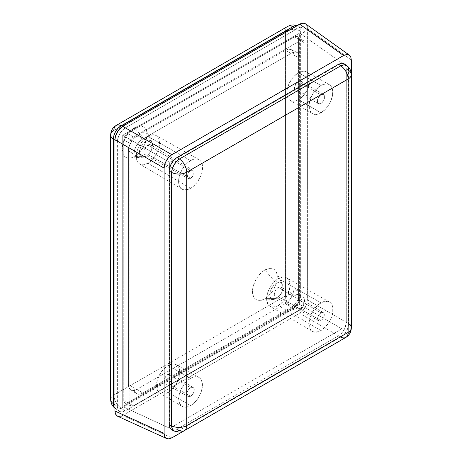 <?xml version="1.0" encoding="UTF-8"?>
<svg xmlns="http://www.w3.org/2000/svg" width="462" height="462" viewBox="0 0 462 462"><rect width="100%" height="100%" fill="white"/><g stroke="black" fill="none" stroke-linecap="round" stroke-linejoin="round"><path stroke-width="0.35" stroke-dasharray="2.31 1.73" d="M276.34 283.322A9.327 5.388 -60 0 1 282.369 284.367A9.327 5.388 -60 0 1 276.34 298.556L264.893 298.666A17.556 10.135 120 0 0 276.241 271.962A17.556 10.135 120 0 0 264.893 269.993L276.34 283.322L272.678 286.723L270.247 291.539L269.872 296.159L270.859 298.337L271.679 299.018L273.816 299.434L277.627 297.667L281.006 293.63L282.813 288.686L282.813 285.718L281.826 283.541L281.006 282.86L278.863 282.444L276.34 283.322L264.893 269.993L262.474 271.668L257.998 276.392L256.115 279.262L253.424 285.464L252.477 291.499L253.424 296.437L254.574 298.256L256.115 299.538L257.998 300.231L260.146 300.317L262.474 299.792L267.319 296.991L271.795 292.267L273.677 289.397L276.368 283.194L277.073 280.099L277.073 274.503L276.368 272.222L275.219 270.403L273.677 269.127L271.795 268.428L269.646 268.341L264.893 269.993A17.556 10.135 120 0 0 252.749 288.369A17.556 10.135 120 0 0 259.858 300.34A17.556 10.135 120 0 0 264.893 298.666L276.34 298.556A9.327 5.388 -60 0 1 273.666 299.445A9.327 5.388 -60 0 1 269.889 293.087A9.327 5.388 -60 0 1 276.34 283.322M145.975 141.072A9.327 5.388 -60 0 1 152.004 142.117A9.327 5.388 -60 0 1 145.975 156.306L134.529 156.416A17.556 10.135 120 0 0 145.876 129.712A17.556 10.135 120 0 0 134.529 127.743L145.975 141.072L142.308 144.473L140.488 147.626L139.38 152.495L139.507 153.91L140.488 156.087L141.308 156.768L143.451 157.184L147.263 155.417L149.636 152.905L152.067 148.088L152.443 143.468L151.455 141.291L150.635 140.61L148.498 140.194L145.975 141.072L134.529 127.743L132.103 129.418L127.627 134.142L124.203 140.078L123.054 143.214L122.112 149.249L123.054 154.192L124.203 156.006L125.751 157.288L127.627 157.987L129.776 158.068L132.103 157.542L134.529 156.416L139.281 152.581L143.307 147.147L145.998 140.945L146.945 134.91L145.998 129.972L144.849 128.153L143.307 126.877L141.424 126.178L139.281 126.091L134.529 127.743A17.556 10.135 120 0 0 122.384 146.119A17.556 10.135 120 0 0 129.493 158.091A17.556 10.135 120 0 0 134.529 156.416L145.975 156.306A9.327 5.388 -60 0 1 143.301 157.196A9.327 5.388 -60 0 1 139.518 150.837A9.327 5.388 -60 0 1 145.975 141.072M119.629 411.503L117.949 409.569L117.36 406.485L114.934 404.776L117.36 406.485L117.36 141.453L118.665 135.724L122.141 130.423L125.11 128.032L297.205 28.667L300.173 27.639L302.685 28.124L304.366 30.059L304.955 33.143L304.955 298.175L303.649 303.904L300.173 309.205L297.205 311.596L125.11 410.961L122.141 411.988L119.629 411.503L117.949 409.569L117.36 406.485L117.36 141.453L114.934 140.05L117.36 141.453L117.949 137.688L119.629 133.813L122.141 130.423L125.11 128.032L297.205 28.667L294.19 27.275L297.205 28.667L300.173 27.639L302.685 28.124L304.366 30.059L304.955 33.143L304.955 298.175L300.652 295.692L300.652 31.15L304.955 33.143L300.652 31.15L300.652 295.692L304.955 298.175L304.366 301.94L302.685 305.815L300.173 309.205L297.205 311.596L125.11 410.961L121.229 408.223L292.902 309.113L297.205 311.596L292.902 309.113L121.229 408.223L125.11 410.961L122.141 411.988L119.629 411.503L115.315 408.477A10.973 6.318 125.2 0 0 121.229 408.223A10.973 6.335 60 0 1 113.877 395.027L113.877 130.492L285.545 31.381L285.545 295.917L113.877 395.027L285.545 295.917A10.973 6.335 -120 0 0 292.902 309.113A10.973 5.654 120 0 0 300.652 295.692L299.93 299.382L298.204 303.228L295.738 306.641L292.902 309.113A10.973 6.335 60 0 1 285.545 295.917A10.973 6.335 180 0 1 300.652 295.692A10.973 6.335 0 0 0 285.545 295.917L285.545 31.381A10.973 6.335 180 0 1 300.652 31.15A10.973 6.318 114.8 0 0 297.909 25.901A10.973 6.318 114.8 0 0 297.049 25.624L298.204 26.051L299.93 28.009L300.652 31.15A10.973 6.335 0 0 0 285.545 31.381A10.973 6.335 60 0 1 287.82 26.357A10.973 6.335 -120 0 0 285.545 31.381L113.877 130.492L113.877 395.027A10.973 6.335 -120 0 0 121.229 408.223L118.145 409.176L116.776 409.101L114.934 408.171A10.973 6.318 125.2 0 0 115.315 408.477M127.639 402.777L294.675 306.341L296.829 304.343L297.898 302.483L298.556 299.619L298.556 39.091L298.261 37.549L297.418 36.579L296.159 36.336L294.675 36.85L127.639 133.287L125.485 135.285L124.417 137.145L123.758 140.009L123.758 400.537L124.059 402.079L124.896 403.049L126.155 403.291L127.639 402.777L133.46 405.786L132.092 406.26L130.931 406.034L130.157 405.139L129.886 403.719L129.886 143.191L130.486 140.552L132.092 138.103L133.46 137L300.496 40.564L301.865 40.09L303.02 40.315L303.8 41.205L304.071 42.631L304.071 303.153L303.465 305.798L302.483 307.507L300.496 309.349L133.46 405.786A5.053 2.916 -60 0 1 131.029 406.086A5.053 2.916 -60 0 1 129.886 403.719L123.758 400.537A5.486 3.17 120 0 0 125 403.101A5.486 3.17 120 0 0 127.639 402.777L294.675 306.341L300.496 309.349L133.46 405.786L127.639 402.777M122.395 126.467L125.11 128.032L122.395 126.467M110.661 399.509A10.973 6.335 180 0 1 113.877 395.027A10.973 6.335 0 0 0 110.661 399.509M297.135 25.577L302.685 28.124M116.147 125.468A10.973 6.335 -120 0 0 113.877 130.492A10.973 6.335 0 0 0 110.661 134.973M297.909 25.901L298.204 26.051M300.023 292.053L300.023 58.403L299.353 54.886L298.533 53.592L296.096 52.183L294.565 52.125L291.181 53.303L142.77 138.987L139.391 141.713L135.424 147.765L134.604 150L133.934 154.296L133.934 387.941L134.604 391.458L136.521 393.664L139.391 394.225L142.77 393.047L291.181 307.363L294.565 304.631L297.436 300.762L299.353 296.344L300.023 292.053A12.503 7.219 -60 0 1 291.181 307.363L285.36 303.649A12.07 6.97 120 0 0 293.896 288.865L300.023 292.053L300.023 58.403L293.896 55.221L293.896 288.865L300.023 292.053M300.496 309.349L294.675 306.341A5.486 3.17 120 0 0 298.556 299.619L304.071 303.153A5.053 2.916 -60 0 1 300.496 309.349M298.556 299.619L298.556 39.091L304.071 42.631L304.071 303.153L298.556 299.619M304.071 42.631L298.556 39.091A5.486 3.17 120 0 0 297.516 36.642A5.486 3.17 120 0 0 294.675 36.85L300.496 40.564A5.053 2.916 -60 0 1 303.112 40.373A5.053 2.916 -60 0 1 304.071 42.631M294.675 36.85L127.639 133.287L133.46 137L300.496 40.564L294.675 36.85M133.46 137L127.639 133.287A5.486 3.17 120 0 0 123.758 140.009L129.886 143.191A5.053 2.916 -60 0 1 133.46 137M123.758 140.009L123.758 400.537L129.886 403.719L129.886 143.191L123.758 140.009M293.896 55.221A12.07 6.97 120 0 0 291.17 49.573A12.07 6.97 120 0 0 285.36 50.294L291.181 53.303A12.503 7.219 -60 0 1 297.199 52.553A12.503 7.219 -60 0 1 300.023 58.403L293.896 55.221L293.896 288.865L293.734 290.887L292.458 295.172L290.107 299.255L287.029 302.5L285.36 303.649L136.954 389.333L142.77 393.047A12.503 7.219 -60 0 1 136.296 393.526A12.503 7.219 -60 0 1 133.934 387.941L128.419 384.407L128.419 150.762L133.934 154.296A12.503 7.219 -60 0 1 142.77 138.987L136.954 135.978L285.36 50.294L291.181 53.303L142.77 138.987L136.954 135.978A12.07 6.97 120 0 0 128.419 150.762L133.934 154.296L133.934 387.941L128.419 384.407A12.07 6.97 120 0 0 130.7 389.795A12.07 6.97 120 0 0 136.954 389.333L142.77 393.047L291.181 307.363L285.36 303.649L136.954 389.333L135.285 390.107L132.213 390.413L129.857 389.05L129.065 387.803L128.419 384.407L128.419 150.762L128.58 148.741L129.857 144.456L133.685 138.612L136.954 135.978L285.36 50.294L288.629 49.157L291.401 49.694L293.249 51.825L293.896 55.221M190.592 387.716A5.203 3.003 -60 0 1 193.226 387.479A5.203 3.003 -60 0 1 193.988 391.661A5.203 3.003 -60 0 1 190.592 396.217L168.087 383.679A5.763 3.326 120 0 0 171.841 378.632A5.763 3.326 120 0 0 171.004 374.006A5.763 3.326 120 0 0 168.087 374.272L190.592 387.716L168.087 374.272L165.823 376.368L164.328 379.348L164.091 382.201L165.211 383.962L167.296 384.049L168.884 383.131L170.969 380.636L171.852 378.603L172.164 376.622L171.477 374.405L169.646 373.729L168.087 374.272A5.763 3.326 120 0 0 164.316 379.377A5.763 3.326 120 0 0 165.246 383.986A5.763 3.326 120 0 0 168.087 383.679L190.592 396.217A5.203 3.003 -60 0 1 188.022 396.494A5.203 3.003 -60 0 1 187.185 392.33A5.203 3.003 -60 0 1 190.592 387.716L192.001 387.225L193.653 387.837L194.277 389.841L193.994 391.632L193.197 393.468L191.314 395.72L189.876 396.552L188.548 396.679L187.191 395.559L187.191 392.302L188.548 389.61L190.592 387.716M320.963 94.935A5.203 3.003 -60 0 1 323.596 94.693A5.203 3.003 -60 0 1 324.353 98.874A5.203 3.003 -60 0 1 320.963 103.436L298.458 90.893A5.763 3.326 120 0 0 302.212 85.851A5.763 3.326 120 0 0 301.374 81.22A5.763 3.326 120 0 0 298.458 81.485L320.963 94.935L298.458 81.485L296.194 83.587L294.692 86.561L294.461 89.414L295.576 91.181L297.661 91.262L299.255 90.344L301.339 87.855L302.223 85.817L302.454 82.964L301.842 81.624L300.017 80.942L298.458 81.485A5.763 3.326 120 0 0 294.681 86.596A5.763 3.326 120 0 0 295.611 91.199A5.763 3.326 120 0 0 298.458 90.893L320.963 103.436A5.203 3.003 -60 0 1 318.393 103.707A5.203 3.003 -60 0 1 317.55 99.549A5.203 3.003 -60 0 1 320.963 94.935L323.007 94.467L324.024 95.056L324.572 96.269L324.364 98.845L322.372 102.298L320.963 103.436L318.919 103.898L317.561 102.772L317.561 99.521L318.919 96.829L320.963 94.935M320.963 312.855A4.707 2.72 -60 0 1 323.342 312.641A4.707 2.72 -60 0 1 324.029 316.424A4.707 2.72 -60 0 1 320.963 320.541L278.28 296.76A5.763 3.326 120 0 0 282.034 291.718A5.763 3.326 120 0 0 281.196 287.093A5.763 3.326 120 0 0 278.28 287.352L320.963 312.855L278.28 287.352L276.016 289.455L274.515 292.429L274.284 295.282L275.398 297.049L277.489 297.13L279.077 296.211L281.162 293.722L282.045 291.684L282.357 289.709L281.67 287.491L279.839 286.81L278.28 287.352A5.763 3.326 120 0 0 274.509 292.463A5.763 3.326 120 0 0 275.439 297.066A5.763 3.326 120 0 0 278.28 296.76L320.963 320.541A4.707 2.72 -60 0 1 318.636 320.795A4.707 2.72 -60 0 1 317.879 317.03A4.707 2.72 -60 0 1 320.963 312.855L322.233 312.41L323.729 312.965L324.226 315.563L323.729 317.238L322.233 319.513L320.31 320.847L319.109 320.963L317.885 319.947L317.694 317.833L319.109 314.57L320.963 312.855M190.592 170.605A4.707 2.72 -60 0 1 192.977 170.391A4.707 2.72 -60 0 1 193.659 174.174A4.707 2.72 -60 0 1 190.592 178.292L147.915 154.516A5.763 3.326 120 0 0 151.669 149.469A5.763 3.326 120 0 0 150.831 144.843A5.763 3.326 120 0 0 147.915 145.103L190.592 170.605L147.915 145.103L145.651 147.205L144.15 150.185L143.919 153.032L145.033 154.799L147.118 154.88L148.706 153.962L150.797 151.472L151.675 149.434L151.911 146.587L151.299 145.241L150.179 144.589L147.915 145.103A5.763 3.326 120 0 0 144.138 150.214A5.763 3.326 120 0 0 145.068 154.816A5.763 3.326 120 0 0 147.915 154.516L190.592 178.292A4.707 2.72 -60 0 1 188.271 178.546A4.707 2.72 -60 0 1 187.508 174.78A4.707 2.72 -60 0 1 190.592 170.605L191.869 170.166L192.949 170.374L193.861 171.818L193.861 173.314L192.949 175.808L191.869 177.264L189.946 178.598L188.744 178.713L187.52 177.697L187.329 175.583L188.744 172.32L190.592 170.605M190.592 405.636L168.087 392.417A16.459 9.506 120 0 0 178.858 377.864A16.459 9.506 120 0 0 176.27 364.691A16.459 9.506 120 0 0 168.087 365.534L190.592 378.297A16.742 9.662 -60 0 1 198.908 377.442A16.742 9.662 -60 0 1 201.542 390.835A16.742 9.662 -60 0 1 190.592 405.636L195.126 401.98L197.17 399.532L198.96 396.8L201.53 390.881L202.431 385.135L201.53 380.422L200.433 378.69L198.96 377.471L197.17 376.807L192.902 377.229L190.592 378.297L186.065 381.953L184.015 384.401L180.752 390.055L178.985 396.003L178.985 401.334L180.752 405.243L182.224 406.462L184.015 407.126L186.065 407.207L190.592 405.636A16.742 9.662 -60 0 1 182.172 406.433A16.742 9.662 -60 0 1 179.672 393A16.742 9.662 -60 0 1 190.592 378.297L168.087 365.534A16.459 9.506 120 0 0 157.351 379.995A16.459 9.506 120 0 0 159.806 393.202A16.459 9.506 120 0 0 168.087 392.417L190.592 405.636M320.963 112.849L298.458 99.63A16.459 9.506 120 0 0 309.222 85.077A16.459 9.506 120 0 0 306.635 71.905A16.459 9.506 120 0 0 298.458 72.748L320.963 85.516A16.742 9.662 -60 0 1 329.279 84.656A16.742 9.662 -60 0 1 331.912 98.054A16.742 9.662 -60 0 1 320.963 112.849L325.491 109.194L329.331 104.014L330.804 101.097L332.571 95.149L332.571 89.813L331.895 87.641L330.804 85.909L329.331 84.685L327.535 84.02L325.491 83.94L320.963 85.516L316.43 89.172L312.589 94.352L310.025 100.266L309.349 103.217L309.349 108.553L310.025 110.724L311.122 112.457L312.589 113.681L314.385 114.345L316.43 114.426L320.963 112.849A16.742 9.662 -60 0 1 312.543 113.652A16.742 9.662 -60 0 1 310.042 100.219A16.742 9.662 -60 0 1 320.963 85.516L298.458 72.748A16.459 9.506 120 0 0 287.716 87.208A16.459 9.506 120 0 0 290.176 100.416A16.459 9.506 120 0 0 298.458 99.63L320.963 112.849M320.963 330.573L278.28 305.498A16.459 9.506 120 0 0 289.05 290.945A16.459 9.506 120 0 0 286.463 277.772A16.459 9.506 120 0 0 278.28 278.615L320.963 302.829A16.99 9.806 -60 0 1 329.4 301.957A16.99 9.806 -60 0 1 332.074 315.552A16.99 9.806 -60 0 1 320.963 330.573L325.56 326.859L329.458 321.604L330.948 318.641L332.744 312.601L332.744 307.19L332.057 304.984L330.948 303.228L329.458 301.986L327.633 301.311L323.302 301.744L318.618 304.446L314.287 309.02L310.972 314.761L309.863 317.798L308.951 323.637L309.863 328.413L310.972 330.174L312.468 331.41L314.287 332.086L318.618 331.658L320.963 330.573A16.99 9.806 -60 0 1 312.416 331.381A16.99 9.806 -60 0 1 309.875 317.752A16.99 9.806 -60 0 1 320.963 302.829L278.28 278.615A16.459 9.506 120 0 0 267.538 293.075A16.459 9.506 120 0 0 269.999 306.283A16.459 9.506 120 0 0 278.28 305.498L320.963 330.573M190.592 188.323L147.915 163.248A16.459 9.506 120 0 0 158.68 148.7A16.459 9.506 120 0 0 156.092 135.522A16.459 9.506 120 0 0 147.915 136.371L190.592 160.58A16.99 9.806 -60 0 1 199.035 159.708A16.99 9.806 -60 0 1 201.703 173.302A16.99 9.806 -60 0 1 190.592 188.323L192.937 186.7L197.268 182.132L200.583 176.392L201.692 173.348L202.604 167.515L201.692 162.734L200.583 160.978L199.087 159.737L197.268 159.067L195.189 158.98L192.937 159.494L188.248 162.197L185.995 164.287L182.097 169.548L179.493 175.548L178.58 181.387L178.811 183.957L179.493 186.169L180.607 187.924L182.097 189.16L183.922 189.836L188.248 189.408L190.592 188.323A16.99 9.806 -60 0 1 182.045 189.131A16.99 9.806 -60 0 1 179.51 175.502A16.99 9.806 -60 0 1 190.592 160.58L147.915 136.371A16.459 9.506 120 0 0 137.174 150.826A16.459 9.506 120 0 0 139.634 164.033A16.459 9.506 120 0 0 147.915 163.248L190.592 188.323M167.539 438.848L168.878 438.9M343.589 338.71L346.558 336.319L349.07 332.929L350.75 329.059L351.339 325.294L307.38 299.913L307.38 28.604L351.339 59.996L307.38 28.604L306.791 25.52L305.111 23.585L306.791 25.52L307.38 28.604L307.38 299.913L351.339 325.294L350.75 329.059L349.07 332.929L346.558 336.319L343.589 338.71L299.636 313.334L343.589 338.71M350.75 56.913L350.034 55.775M351.334 74.538A10.973 6.335 0 0 0 348.515 70.299L346.292 68.734L348.515 70.299L348.515 323.66L346.292 322.378L346.292 68.734L345.703 65.65L344.028 63.716L345.703 65.65L346.292 68.734L346.292 322.378L344.987 328.107L341.51 333.408L338.542 335.799L176.888 429.129L173.92 430.162L171.408 429.677L173.92 430.162L176.888 429.129L338.542 335.799L340.765 337.081L179.36 430.272L176.888 429.129L179.36 430.272A10.973 6.335 -120 0 0 184.442 430.596M171.847 437.866L122.684 415.494L299.636 313.334L302.598 310.938L305.111 307.548L306.791 303.678L307.38 299.913L306.791 303.678L305.111 307.548L302.598 310.938L299.636 313.334L122.684 415.494L171.847 437.866M117.204 416.043L119.716 416.528L122.684 415.494L119.716 416.528L117.204 416.043M122.696 406.525L122.696 135.25L299.619 33.102L299.619 304.377L122.696 406.525L169.652 428.239L169.652 162.358L341.903 62.913L341.903 328.788L299.619 304.377L299.619 33.102L341.903 62.913L299.619 33.102L122.696 135.25L169.652 162.358L122.696 135.25L122.696 406.525L299.619 304.377L341.903 328.788L169.652 428.239L122.696 406.525M351.334 327.899A10.973 6.335 0 0 0 348.515 323.66L348.515 70.299L348.048 67.296L346.408 65.396M174.053 430.896L176.524 431.364L178.996 430.492L340.765 337.081L338.542 335.799L341.51 333.408L344.028 330.018L345.703 326.143L346.292 322.378L348.515 323.66A10.973 6.982 -60 0 1 340.765 337.081L343.855 334.759L346.408 331.393L348.048 327.494L348.515 323.66M340.765 337.081A10.973 6.335 -120 0 0 345.847 337.404M341.903 62.913L341.903 328.788L169.652 428.239L169.652 162.358L341.903 62.913M147.915 163.248L143.457 164.801L141.447 164.72L139.68 164.068L138.236 162.867L137.162 161.163L136.498 159.02L136.498 153.777L137.162 150.872L139.68 145.056L143.457 139.963L145.64 137.936L150.185 135.314L154.383 134.898L156.144 135.551L157.594 136.752L158.668 138.456L159.332 140.598L159.332 145.842L157.594 151.686L154.383 157.253L150.185 161.683L147.915 163.248M278.28 305.498L276.01 306.554L271.812 306.97L270.051 306.312L268.601 305.111L266.863 301.27L266.863 296.026L268.601 290.176L271.812 284.615L273.827 282.213L278.28 278.615L282.738 277.067L284.748 277.148L286.509 277.801L287.959 279.002L289.033 280.705L289.922 285.337L289.697 288.092L287.959 293.936L284.748 299.503L282.738 301.905L278.28 305.498M298.458 99.63L294.005 101.178L291.99 101.097L290.228 100.445L288.779 99.243L287.041 95.403L287.041 90.159L288.779 84.309L291.99 78.748L294.005 76.346L298.458 72.748L302.91 71.2L304.926 71.281L306.687 71.933L308.137 73.135L309.211 74.838L309.875 76.975L309.875 82.219L308.137 88.069L306.687 90.945L302.91 96.038L298.458 99.63M168.087 392.417L163.635 393.965L161.625 393.884L159.858 393.231L158.408 392.03L157.334 390.326L156.451 385.695L157.334 380.041L159.858 374.22L163.635 369.126L168.087 365.534L172.545 363.987L174.555 364.068L176.322 364.72L177.766 365.921L178.846 367.619L179.73 372.257L178.846 377.91L176.322 383.726L174.555 386.417L170.363 390.846L168.087 392.417M282.369 284.367L276.241 271.962M152.004 142.117L145.876 129.712M114.934 408.2L115.309 408.477M131.029 406.086L125 403.101M303.112 40.373L297.516 36.642M291.17 49.573L297.199 52.553M130.7 389.795L136.296 393.526M143.301 157.196L129.493 158.091M273.666 299.445L259.858 300.34M193.226 387.479L171.004 374.006M323.596 94.693L301.374 81.22M323.342 312.641L281.196 287.093M192.977 170.391L150.831 144.843M198.908 377.442L176.27 364.691M329.279 84.656L306.635 71.905M329.4 301.957L286.463 277.772M199.035 159.708L156.092 135.522M182.045 189.131L139.634 164.033M312.416 331.381L269.999 306.283M312.543 113.652L290.176 100.416M182.172 406.433L159.806 393.202M188.271 178.546L145.068 154.816M318.636 320.795L275.439 297.066M318.393 103.707L295.611 91.199M188.022 396.494L165.246 383.986"/><path stroke-width="0.69" d="M113.479 139.212L113.479 403.748L114.934 404.776L113.479 403.748A10.973 6.318 125.2 0 0 114.934 408.171L113.952 406.751L113.479 403.748A10.973 6.335 180 0 1 110.661 399.509A10.973 6.335 0 0 0 113.479 403.748L113.479 139.212L114.934 140.05L113.479 139.212A10.973 6.335 180 0 1 110.661 134.973A10.973 6.335 180 0 1 113.877 130.492A10.973 6.335 60 0 1 116.147 125.468A10.973 6.335 60 0 1 121.229 125.791L122.395 126.467L121.229 125.791A10.973 6.982 120 0 0 113.479 139.212L113.952 135.378L115.592 131.485L118.145 128.118L121.229 125.791A10.973 6.335 -120 0 0 116.147 125.468C112.682 127.576 110.851 130.746 110.661 134.973A10.973 6.335 0 0 0 113.479 139.212M294.19 27.275L292.902 26.681L121.229 125.791L292.902 26.681L294.19 27.275M297.049 25.624A10.973 6.318 114.8 0 0 292.902 26.681L295.045 25.716L297.049 25.624M116.147 125.468L287.82 26.357A10.973 6.335 60 0 1 292.902 26.681A10.973 6.335 -120 0 0 287.82 26.357L290.875 25.162L293.335 24.884L297.135 25.577M350.034 55.775L349.07 54.978L346.558 54.487L343.589 55.521L171.847 154.678L168.878 157.074L165.402 162.37L164.097 168.099L164.097 433.396L164.686 436.48L166.366 438.415L167.539 438.848M168.878 438.9L171.847 437.866L343.774 338.606L171.847 437.866L168.878 438.9L166.366 438.415L164.686 436.48L164.097 433.396L164.097 168.099L114.934 139.715L114.934 411.024L164.097 433.396L114.934 411.024L115.523 414.108L117.539 416.21M351.334 325.496L351.339 59.996L350.75 56.913L351.339 59.996L351.334 325.496M176.888 157.588L338.542 64.258L341.51 63.225L344.028 63.716L341.51 63.225L338.542 64.258L176.888 157.588L179.36 159.015L340.765 65.829L338.542 64.258L340.765 65.829L179.36 159.015L176.888 157.588L173.92 159.985L176.888 157.588M184.442 430.596C182.08 432.363 178.719 432.513 174.347 431.052L172.332 428.944L171.61 425.797A10.973 6.335 180 0 0 186.712 425.571L348.123 332.38A10.973 6.335 -120 0 1 345.847 337.404L184.442 430.596A10.973 6.335 -120 0 0 186.712 425.571L186.712 172.21A10.973 6.335 180 0 1 171.61 172.436A10.973 6.335 0 0 0 186.712 172.21A10.973 6.335 -120 0 0 179.36 159.015L176.524 161.486L174.053 164.899L172.332 168.745L171.61 172.436L171.61 425.797A10.973 6.335 0 0 0 186.712 425.571A10.973 6.335 60 0 1 184.442 430.596A10.973 6.335 60 0 1 179.36 430.272A10.973 6.318 -65.2 0 1 174.347 431.052A10.973 6.318 -65.2 0 1 171.61 425.797L169.138 424.659L169.727 427.743L171.408 429.677L169.727 427.743L169.138 424.659L169.138 171.015L170.443 165.286L173.92 159.985L171.408 163.375L169.727 167.244L169.138 171.015L169.138 424.659L171.61 425.797L171.61 172.436L169.138 171.015L171.61 172.436A10.973 5.654 -60 0 1 179.36 159.015A10.973 6.335 60 0 1 186.712 172.21L186.712 425.571L348.123 332.38L348.123 79.019L186.712 172.21L348.123 79.019A10.973 6.335 -120 0 0 340.765 65.829A10.973 6.318 -54.8 0 1 346.685 65.569A10.973 6.318 -54.8 0 1 348.515 70.299A10.973 6.335 180 0 1 351.334 74.538A10.973 6.335 180 0 1 348.123 79.019A10.973 6.335 0 0 0 351.334 74.538C351.207 70.738 349.653 67.747 346.685 65.569L343.855 64.876L340.765 65.829A10.973 6.335 60 0 1 348.123 79.019L348.123 332.38A10.973 6.335 0 0 0 351.334 327.899A10.973 6.335 180 0 1 348.123 332.38A10.973 6.335 60 0 1 345.847 337.404A10.973 6.335 60 0 1 340.765 337.081M305.111 23.585L302.598 23.1L299.636 24.134L343.589 55.521L346.558 54.487L349.364 55.169L305.411 23.776L303.938 23.152L301.149 23.429L122.684 126.293L171.847 154.678L343.589 55.521L299.636 24.134L122.684 126.293L118.376 130.29L115.523 135.949L114.934 139.715L114.934 411.024L115.523 414.108L117.204 416.043L166.366 438.415M307.282 27.223L307.161 26.617M120.848 416.302L121.437 416.1M346.685 65.569L344.028 63.716M171.408 429.677L174.347 431.052M348.515 323.66A10.973 6.335 180 0 1 351.334 327.899L351.334 74.538M114.934 139.715L164.097 168.099L164.686 164.333L166.366 160.464L168.878 157.074L171.847 154.678L122.684 126.293L119.716 128.69L117.204 132.08L115.523 135.949L114.934 139.715M349.07 54.978L350.75 56.913M110.661 134.973L110.661 399.509C110.793 403.314 112.341 406.3 115.309 408.477M345.847 337.404C349.318 335.297 351.143 332.132 351.334 327.899"/></g></svg>
